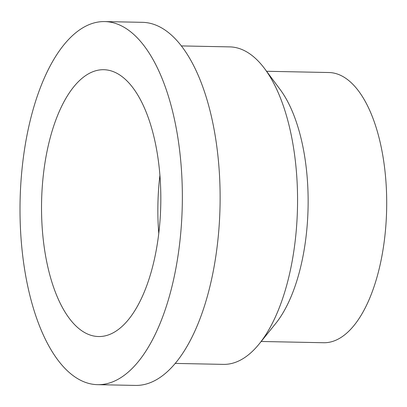 <?xml version="1.0" encoding="UTF-8"?>
<svg xmlns="http://www.w3.org/2000/svg" width="407" height="407" viewBox="0 0 407 407"><rect width="100%" height="100%" fill="white"/><g stroke="black" fill="none" stroke-linecap="round" stroke-linejoin="round"><path stroke-width="0.61" d="M175.117 363.41L223.397 364.377A158.776 70.935 -88.9 0 0 259.239 343.874A158.776 70.935 -88.9 0 0 297.497 207.051A158.776 70.935 -88.9 0 0 264.743 68.803A158.776 70.935 -88.9 0 0 229.752 46.886L181.471 45.92M97.543 384.666L135.312 385.419A181.578 81.12 -88.9 0 0 220.05 205.499A181.578 81.12 -88.9 0 0 142.577 22.334L104.808 21.581A181.578 81.12 -88.9 0 0 22.461 164.988A181.578 81.12 -88.9 0 0 65.848 369.312A181.578 81.12 -88.9 0 0 97.543 384.666A181.578 81.12 -88.9 0 0 182.28 204.746A181.578 81.12 -88.9 0 0 104.808 21.581M259.239 343.874L275.524 323.707A135.129 60.368 -88.9 0 0 308.084 207.265A135.129 60.368 -88.9 0 0 280.209 89.606L264.743 68.803M261.172 341.478L323.59 342.73A135.129 60.368 -88.9 0 0 386.65 208.837A135.129 60.368 -88.9 0 0 328.998 72.527L266.58 71.276M75.214 325.249A133.44 59.615 -88.9 0 0 98.504 336.533A133.44 59.615 -88.9 0 0 160.775 204.314A133.44 59.615 -88.9 0 0 103.846 69.709A133.44 59.615 -88.9 0 0 43.33 175.096A133.44 59.615 -88.9 0 0 75.214 325.249M159.926 175.188A133.44 59.615 -88.9 0 0 158.761 233.384"/></g></svg>
